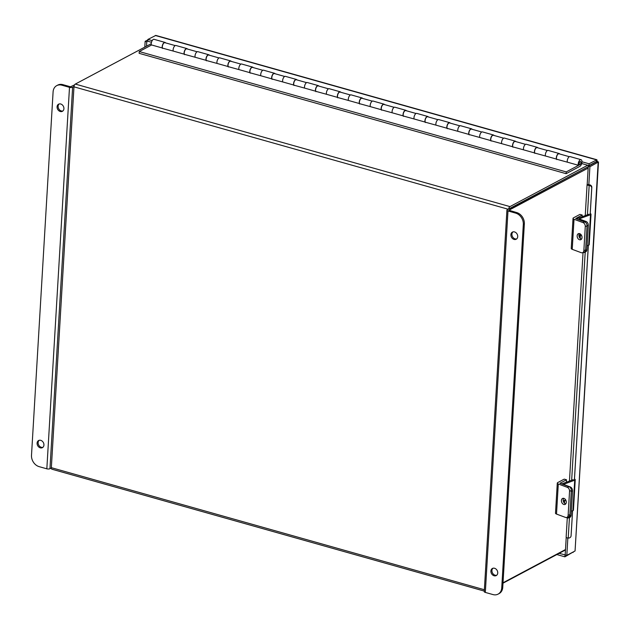 <?xml version="1.0" encoding="UTF-8"?>
<svg xmlns="http://www.w3.org/2000/svg" width="630" height="630" viewBox="0 0 630 630"><rect width="100%" height="100%" fill="white"/><g stroke="black" fill="none" stroke-linecap="round" stroke-linejoin="round"><path stroke-width="0.94" d="M565.472 549.966L503 583.191M151.224 43.698L75.309 84.081A2.268 1.087 -74.3 0 0 73.97 86.83L51.345 467.673L484.376 589.743M508.654 209.034A2.268 1.087 105.7 0 1 509.953 206.601L587.727 165.233M509.646 208.806L588.247 166.698L507.268 209.766A2.268 0.827 3.4 0 0 506.922 210.176A2.268 0.827 3.4 0 0 507.985 210.956L515.647 213.113L516.671 212.562L508.906 210.231L588.168 168.076M484.297 591.097L51.936 469.216A2.268 1.087 -74.3 0 1 51.345 467.673M151.609 44.974L139.246 51.55L139.143 53.329L566.11 173.691L579.876 166.367A3.536 1.693 105.7 0 0 581.868 162.808A3.536 1.693 105.7 0 0 581.033 159.681A3.536 1.693 105.7 0 0 578.915 161.398A3.536 1.693 105.7 0 0 578.253 165.241L567.307 162.154A3.536 1.693 105.7 0 1 567.969 158.311A3.536 1.693 105.7 0 1 570.079 156.594L581.033 159.681M173.51 51.148L162.469 48.108M139.246 51.55L566.22 171.911L579.978 164.588A1.622 0.772 105.7 0 0 580.891 162.957A1.622 0.772 105.7 0 0 580.513 161.524A1.622 0.772 105.7 0 0 579.537 162.312A1.622 0.772 105.7 0 0 579.238 164.076L578.253 165.241M556.597 159.209L567.63 162.249M534.697 153.035L545.737 156.075M512.804 146.869L523.845 149.901M490.904 140.695L501.945 143.734M469.011 134.521L480.052 137.56M447.119 128.347L458.152 131.387M425.219 122.173L436.259 125.212M403.326 116.007L414.359 119.038M381.426 109.833L392.466 112.872M359.533 103.659L370.566 106.698M337.633 97.485L348.673 100.524M315.74 91.311L326.781 94.35M293.848 85.145L304.881 88.176M271.947 78.971L282.988 82.01M250.055 72.796L261.088 75.836M228.155 66.622L239.195 69.662M206.262 60.456L217.295 63.488M184.362 54.282L195.402 57.322M165.58 42.879A3.536 1.693 105.7 0 0 165.005 42.407A3.536 1.693 105.7 0 0 162.894 44.124A3.536 1.693 105.7 0 0 162.233 47.967L162.382 47.785M162.233 47.967L151.287 44.88A3.536 1.693 -74.3 0 1 151.94 41.044A3.536 1.693 -74.3 0 1 154.059 39.32L165.005 42.407M187.472 49.053A3.536 1.693 105.7 0 0 186.905 48.581A3.536 1.693 105.7 0 0 184.787 50.298A3.536 1.693 105.7 0 0 184.125 54.141L184.283 53.959M184.125 54.141L173.179 51.054A3.536 1.693 105.7 0 1 173.841 47.211A3.536 1.693 105.7 0 1 175.959 45.494L186.905 48.581M209.373 55.227A3.536 1.693 105.7 0 0 208.798 54.755A3.536 1.693 105.7 0 0 206.679 56.472A3.536 1.693 105.7 0 0 206.026 60.315L206.175 60.133M206.026 60.315L195.079 57.228A3.536 1.693 105.7 0 1 195.733 53.385A3.536 1.693 105.7 0 1 197.852 51.668L208.798 54.755M231.265 61.393A3.536 1.693 105.7 0 0 230.698 60.929A3.536 1.693 105.7 0 0 228.58 62.646A3.536 1.693 105.7 0 0 227.918 66.489L228.076 66.308M227.918 66.489L216.972 63.402A3.536 1.693 105.7 0 1 217.633 59.559A3.536 1.693 105.7 0 1 219.744 57.842L230.698 60.929M253.166 67.567A3.536 1.693 105.7 0 0 252.591 67.095A3.536 1.693 105.7 0 0 250.472 68.82A3.536 1.693 105.7 0 0 249.819 72.655L249.968 72.474M249.819 72.655L238.872 69.568A3.536 1.693 105.7 0 1 239.526 65.733A3.536 1.693 105.7 0 1 241.644 64.008L252.591 67.095M275.058 73.742A3.536 1.693 105.7 0 0 274.483 73.269A3.536 1.693 105.7 0 0 272.373 74.986A3.536 1.693 105.7 0 0 271.711 78.829L271.869 78.648M271.711 78.829L260.765 75.742A3.536 1.693 105.7 0 1 261.426 71.899A3.536 1.693 105.7 0 1 263.537 70.182L274.483 73.269M296.958 79.915A3.536 1.693 105.7 0 0 296.384 79.443A3.536 1.693 105.7 0 0 294.265 81.16A3.536 1.693 105.7 0 0 293.611 85.003L293.761 84.822M293.611 85.003L282.657 81.916A3.536 1.693 105.7 0 1 283.319 78.073A3.536 1.693 105.7 0 1 285.437 76.356L296.384 79.443M318.851 86.089A3.536 1.693 105.7 0 0 318.276 85.617A3.536 1.693 105.7 0 0 316.166 87.334A3.536 1.693 105.7 0 0 315.504 91.177L315.654 90.996M315.504 91.177L304.558 88.09A3.536 1.693 105.7 0 1 305.211 84.247A3.536 1.693 105.7 0 1 307.33 82.53L318.276 85.617M340.751 92.256A3.536 1.693 105.7 0 0 340.176 91.791A3.536 1.693 105.7 0 0 338.058 93.508A3.536 1.693 105.7 0 0 337.404 97.351L337.554 97.162M337.404 97.351L326.45 94.264A3.536 1.693 105.7 0 1 327.112 90.421A3.536 1.693 105.7 0 1 329.23 88.704L340.176 91.791M362.644 98.43A3.536 1.693 105.7 0 0 362.069 97.957A3.536 1.693 105.7 0 0 359.95 99.674A3.536 1.693 105.7 0 0 359.297 103.517L359.447 103.336M359.297 103.517L348.351 100.43A3.536 1.693 105.7 0 1 349.004 96.595A3.536 1.693 105.7 0 1 351.123 94.87L362.069 97.957M384.536 104.604A3.536 1.693 105.7 0 0 383.969 104.131A3.536 1.693 105.7 0 0 381.851 105.848A3.536 1.693 105.7 0 0 381.189 109.691L381.347 109.51M381.189 109.691L370.243 106.604A3.536 1.693 105.7 0 1 370.905 102.761A3.536 1.693 105.7 0 1 373.015 101.044L383.969 104.131M406.437 110.778A3.536 1.693 105.7 0 0 405.862 110.305A3.536 1.693 105.7 0 0 403.743 112.022A3.536 1.693 105.7 0 0 403.09 115.865L403.239 115.684M403.09 115.865L392.143 112.778A3.536 1.693 105.7 0 1 392.797 108.935A3.536 1.693 105.7 0 1 394.916 107.218L405.862 110.305M428.329 116.944A3.536 1.693 105.7 0 0 427.762 116.479A3.536 1.693 105.7 0 0 425.644 118.196A3.536 1.693 105.7 0 0 424.982 122.039L425.14 121.858M424.982 122.039L414.036 118.952A3.536 1.693 105.7 0 1 414.697 115.109A3.536 1.693 105.7 0 1 416.808 113.392L427.762 116.479M450.23 123.118A3.536 1.693 105.7 0 0 449.655 122.645A3.536 1.693 105.7 0 0 447.536 124.37A3.536 1.693 105.7 0 0 446.883 128.205L447.032 128.024M446.883 128.205L435.928 125.126A3.536 1.693 105.7 0 1 436.59 121.283A3.536 1.693 105.7 0 1 438.708 119.566L449.655 122.645M472.122 129.292A3.536 1.693 105.7 0 0 471.547 128.819A3.536 1.693 105.7 0 0 469.437 130.536A3.536 1.693 105.7 0 0 468.775 134.379L468.933 134.198M468.775 134.379L457.829 131.292A3.536 1.693 105.7 0 1 458.483 127.457A3.536 1.693 105.7 0 1 460.601 125.732L471.547 128.819M494.022 135.466A3.536 1.693 105.7 0 0 493.447 134.993A3.536 1.693 105.7 0 0 491.329 136.71A3.536 1.693 105.7 0 0 490.675 140.553L490.825 140.372M490.675 140.553L479.721 137.466A3.536 1.693 105.7 0 1 480.383 133.623A3.536 1.693 105.7 0 1 482.501 131.906L493.447 134.993M515.915 141.64A3.536 1.693 105.7 0 0 515.34 141.167A3.536 1.693 105.7 0 0 513.23 142.884A3.536 1.693 105.7 0 0 512.568 146.727L512.718 146.546M512.568 146.727L501.622 143.64A3.536 1.693 105.7 0 1 502.275 139.797A3.536 1.693 105.7 0 1 504.394 138.08L515.34 141.167M537.807 147.806A3.536 1.693 105.7 0 0 537.24 147.341A3.536 1.693 105.7 0 0 535.122 149.058A3.536 1.693 105.7 0 0 534.46 152.901L534.618 152.72M534.46 152.901L523.514 149.814A3.536 1.693 105.7 0 1 524.176 145.971A3.536 1.693 105.7 0 1 526.286 144.254L537.24 147.341M559.708 153.98A3.536 1.693 105.7 0 0 559.133 153.507A3.536 1.693 105.7 0 0 557.014 155.232A3.536 1.693 105.7 0 0 556.361 159.067L556.51 158.886M556.361 159.067L545.415 155.98A3.536 1.693 105.7 0 1 546.068 152.145A3.536 1.693 105.7 0 1 548.187 150.42L559.133 153.507M566.11 173.691L566.22 171.911M162.627 48.471A3.237 1.551 -74.3 0 1 162.327 46.73A3.237 1.551 -74.3 0 1 164.926 42.698L175.219 45.596M184.527 54.645A3.237 1.551 -74.3 0 1 184.22 52.896A3.237 1.551 -74.3 0 1 186.819 48.864L197.119 51.77M206.419 60.811A3.237 1.551 -74.3 0 1 206.12 59.07A3.237 1.551 -74.3 0 1 208.719 55.038L219.012 57.944M228.32 66.985A3.237 1.551 -74.3 0 1 228.013 65.244A3.237 1.551 -74.3 0 1 230.611 61.212L240.912 64.11M250.212 73.159A3.237 1.551 -74.3 0 1 249.913 71.418A3.237 1.551 -74.3 0 1 252.512 67.386L262.805 70.284M272.105 79.333A3.237 1.551 -74.3 0 1 271.806 77.584A3.237 1.551 -74.3 0 1 274.404 73.56L284.697 76.458M294.005 85.507A3.237 1.551 -74.3 0 1 293.706 83.758A3.237 1.551 -74.3 0 1 296.305 79.726L306.597 82.632M315.898 91.673A3.237 1.551 -74.3 0 1 315.599 89.933A3.237 1.551 -74.3 0 1 318.197 85.9L328.49 88.806M337.798 97.847A3.237 1.551 -74.3 0 1 337.499 96.106A3.237 1.551 -74.3 0 1 340.098 92.075L350.39 94.972M359.691 104.021A3.237 1.551 -74.3 0 1 359.391 102.28A3.237 1.551 -74.3 0 1 361.99 98.249L372.283 101.146M381.591 110.195A3.237 1.551 -74.3 0 1 381.284 108.447A3.237 1.551 -74.3 0 1 383.883 104.415L394.183 107.32M403.483 116.361A3.237 1.551 -74.3 0 1 403.184 114.621A3.237 1.551 -74.3 0 1 405.783 110.589L416.076 113.495M425.376 122.535A3.237 1.551 -74.3 0 1 425.077 120.795A3.237 1.551 -74.3 0 1 427.675 116.763L437.968 119.669M447.276 128.709A3.237 1.551 -74.3 0 1 446.977 126.969A3.237 1.551 -74.3 0 1 449.576 122.937L459.869 125.835M469.169 134.883A3.237 1.551 -74.3 0 1 468.87 133.143A3.237 1.551 -74.3 0 1 471.468 129.111L481.761 132.009M491.069 141.057A3.237 1.551 -74.3 0 1 490.77 139.309A3.237 1.551 -74.3 0 1 493.369 135.277L503.661 138.183M512.962 147.223A3.237 1.551 -74.3 0 1 512.663 145.483A3.237 1.551 -74.3 0 1 515.261 141.451L525.554 144.357M534.862 153.397A3.237 1.551 -74.3 0 1 534.555 151.657A3.237 1.551 -74.3 0 1 537.154 147.625L547.454 150.523M556.755 159.571A3.237 1.551 -74.3 0 1 556.455 157.831A3.237 1.551 -74.3 0 1 559.054 153.799L569.347 156.697M597.437 161.288L598.153 162.327L575.064 550.974L598.5 161.965L589.908 166.714L588.837 184.763L587.199 184.299L588.27 166.249L597.437 161.288L596.484 159.855L596.374 161.65L588.979 165.588L589.089 163.784L596.941 159.768L155.831 35.422L147.908 39.422L152.177 40.627M144.805 47.108L145.144 41.336L146.782 41.8L146.522 46.195M147.877 39.887L145.144 41.336M147.845 41.233L146.782 41.8M573.851 551.62L564.913 556.826L556.849 554.55M565.228 554.912L559.094 553.353M564.913 556.826L565.015 555.022M567.851 538.004L566.819 555.361L565.181 554.896L566.22 537.366M575.064 550.974L566.819 555.361M589.908 166.714L588.27 166.249M573.158 552.439L573.19 551.974M598.153 162.327L596.397 161.926M581.962 161.776L589.089 163.784M147.908 39.422L147.798 41.218L151.476 42.257M581.703 163.532L588.979 165.588M572.568 510.765L571.079 535.807A2.591 2.41 -174.1 0 1 568.355 538.052L568.221 538.044A2.166 0.795 -176.6 0 1 566.142 537.122L567.284 517.884M589.05 184.645L589.365 184.795A2.591 2.41 5.9 0 1 591.806 187.37L591.735 188.079A2.591 2.41 -174.1 0 0 589.294 185.504L589.168 185.496A2.166 0.795 3.4 0 1 587.081 184.574L585.238 215.594M574.387 480.076L588.341 245.298M590.16 214.602L591.735 188.079M571.079 535.807L572.599 510.757M574.418 480.084L588.373 245.283M590.192 214.617L591.806 187.37M581.49 239.14A3.237 2.315 69.8 0 1 578.915 235.14A3.237 2.315 69.8 0 1 579.442 233.596M582.018 237.597A3.237 2.315 -110.2 0 0 580.931 234.51A3.237 2.315 -110.2 0 0 578.466 233.659A3.237 2.315 -110.2 0 0 577.151 235.793A3.237 2.315 -110.2 0 0 578.238 238.88A3.237 2.315 -110.2 0 0 580.702 239.731A3.237 2.315 -110.2 0 0 582.018 237.597M582.23 215.043L579.954 214.397L573.465 217.846A2.929 1.071 3.4 0 0 573.024 218.374A2.929 1.071 3.4 0 0 574.017 219.256L583.026 222.603L584.798 221.949L575.71 218.531L582.23 215.043L582.128 216.736M583.852 250.582L585.624 249.929L587.05 225.863A3.237 2.315 -110.2 0 0 584.798 221.949A3.237 2.315 69.8 0 1 587.05 225.863L585.278 226.516L583.852 250.582A3.237 2.315 -110.2 0 1 582.537 252.717A3.237 2.315 -110.2 0 1 581.238 252.685L572.229 249.338A2.929 1.071 -176.6 0 1 571.237 248.456L573.024 218.374M585.278 226.516A3.237 2.315 -110.2 0 0 583.026 222.603M585.624 249.929A3.237 2.315 69.8 0 1 584.309 252.063L582.537 252.717M565.756 503.874A3.237 2.315 69.8 0 1 563.188 499.866A3.237 2.315 69.8 0 1 563.716 498.322M566.291 502.33A3.237 2.315 -110.2 0 0 565.197 499.244A3.237 2.315 -110.2 0 0 562.732 498.385A3.237 2.315 -110.2 0 0 561.417 500.519A3.237 2.315 -110.2 0 0 562.511 503.606A3.237 2.315 -110.2 0 0 564.968 504.465A3.237 2.315 -110.2 0 0 566.291 502.33M566.504 479.769L564.22 479.131L557.739 482.58A2.929 1.071 3.4 0 0 557.29 483.1A2.929 1.071 3.4 0 0 558.29 483.982L567.299 487.329L569.071 486.683L559.983 483.265L566.504 479.769L566.354 482.21M569.071 486.683A3.237 2.315 69.8 0 1 571.323 490.597L569.552 491.242L568.126 515.308A3.237 2.315 -110.2 0 1 566.811 517.443A3.237 2.315 -110.2 0 1 565.512 517.419L556.503 514.064A2.929 1.071 -176.6 0 1 555.502 513.182L557.29 483.1M569.552 491.242A3.237 2.315 -110.2 0 0 567.299 487.329M568.126 515.308L569.89 514.663L571.323 490.597M569.89 514.663A3.237 2.315 69.8 0 1 568.575 516.797L566.811 517.443M587.105 245.747L588.68 245.172L590.491 214.728L579.277 218.854M589.05 214.192L577.836 218.319A2.15 0.787 3.4 0 0 577.308 218.791A2.15 0.787 3.4 0 0 578.041 219.437L584.798 221.949L586.058 221.484L579.301 218.972M580.198 238.431L580.309 236.604A3.433 2.449 69.8 0 1 581.096 234.714A3.433 2.449 -110.2 0 0 580.443 234.809A3.433 2.449 -110.2 0 0 579.104 236.62M583.215 252.465A3.237 2.315 -110.2 0 0 584.286 252.425A3.237 2.315 -110.2 0 0 585.601 250.291L587.05 225.863L588.31 225.398A3.237 2.315 69.8 0 0 586.058 221.484M585.601 250.291L586.861 249.827L588.31 225.398M586.861 249.827A3.237 2.315 69.8 0 1 585.546 251.961L584.286 252.425M590.491 214.728A2.15 0.787 3.4 0 0 591.019 214.255A2.15 0.787 3.4 0 0 590.255 213.594M591.019 214.255L589.207 244.692A2.15 0.787 -176.6 0 1 588.68 245.172M571.331 511.221L572.906 510.639L574.717 480.194L563.448 484.376L570.284 486.959A3.237 2.315 69.8 0 1 572.536 490.872L571.276 491.337L569.827 515.757L571.087 515.301L572.536 490.872M573.276 479.658L562.062 483.785A2.15 0.787 3.4 0 0 561.732 483.95M566.354 517.545L567.213 517.868A3.237 2.315 -110.2 0 0 568.512 517.891A3.237 2.315 -110.2 0 0 569.827 515.757M565.866 500.252A3.433 2.449 -110.2 0 0 564.677 500.275A3.433 2.449 -110.2 0 0 563.464 501.598M564.472 503.157L564.535 502.071A3.433 2.449 69.8 0 1 565.346 500.165M571.087 515.301A3.237 2.315 69.8 0 1 569.772 517.427L568.512 517.891M574.717 480.194A2.15 0.787 3.4 0 0 575.245 479.721A2.15 0.787 3.4 0 0 574.481 479.06M575.245 479.721L573.434 510.166A2.15 0.787 -176.6 0 1 572.906 510.639M63.913 108.714A4.04 3.229 -118 0 0 62.212 104.808A4.04 3.229 -118 0 0 58.598 104.178A4.04 3.229 -118 0 0 57.078 106.785A4.04 3.229 -118 0 0 58.787 110.691A4.04 3.229 -118 0 0 62.394 111.313A4.04 3.229 -118 0 0 63.913 108.714M59.149 103.966A4.04 3.229 -118 0 0 58.11 106.242A4.04 3.229 -118 0 0 62.882 110.982M43.935 445.056A4.04 3.229 -118 0 0 42.226 441.15A4.04 3.229 -118 0 0 38.619 440.52A4.04 3.229 -118 0 0 37.099 443.126A4.04 3.229 -118 0 0 38.8 447.032A4.04 3.229 -118 0 0 42.415 447.654A4.04 3.229 -118 0 0 43.935 445.056M39.162 440.307A4.04 3.229 -118 0 0 38.131 442.583A4.04 3.229 -118 0 0 42.895 447.324M74.553 84.885L70.528 86.798L62.866 84.641L61.834 85.184L69.497 87.342A2.268 0.827 3.4 0 0 72.623 87.247L74.001 86.507M51.345 467.98L49.959 468.712A2.268 0.827 -176.6 0 1 46.833 468.815L39.178 466.657A9.71 7.757 -118 0 1 31.5 455.317L53.093 91.893A9.71 7.757 -118 0 1 56.739 85.633L57.771 85.089A9.71 7.757 62 0 1 62.866 84.641M61.834 85.184A9.71 7.757 -118 0 0 56.739 85.633M490.904 571.056A4.04 3.229 -118 0 0 492.605 574.954A4.04 3.229 -118 0 0 496.219 575.584A4.04 3.229 -118 0 0 497.739 572.977A4.04 3.229 -118 0 0 496.038 569.079A4.04 3.229 -118 0 0 492.424 568.449A4.04 3.229 -118 0 0 490.904 571.056M492.967 568.236A4.04 3.229 -118 0 0 491.935 570.504A4.04 3.229 -118 0 0 496.7 575.253M510.891 234.714A4.04 3.229 -118 0 0 512.592 238.612A4.04 3.229 -118 0 0 516.198 239.243A4.04 3.229 -118 0 0 517.718 236.636A4.04 3.229 -118 0 0 516.017 232.738A4.04 3.229 -118 0 0 512.403 232.108A4.04 3.229 -118 0 0 510.891 234.714M512.954 231.895A4.04 3.229 -118 0 0 511.914 234.163A4.04 3.229 -118 0 0 516.687 238.912M503.023 582.774L565.504 549.541M501.732 587.869L502.756 587.317L524.349 223.902L523.317 224.453L501.732 587.869A9.71 7.757 -118 0 1 498.078 594.129A9.71 7.757 -118 0 1 492.983 594.578L485.32 592.42A2.268 0.827 -176.6 0 1 484.257 591.641L506.922 210.176M523.317 224.453A9.71 7.757 -118 0 0 515.647 213.113M502.756 587.317A9.71 7.757 62 0 1 499.11 593.578L498.078 594.129M516.671 212.562A9.71 7.757 62 0 1 524.349 223.902M509.953 206.601L75.309 84.081M508.245 209.247L73.97 86.83M579.033 164.32L579.978 164.588M155.303 35.485L596.484 159.855M568.221 538.044L569.441 517.553M571.654 480.257L585.207 252.087M587.428 214.783L589.168 185.496M589.294 185.504L589.365 184.795M572.229 249.338L574.017 219.256M556.503 514.064L558.29 483.982M579.246 236.998L580.309 236.604M569.827 487.124L570.284 486.959M563.818 502.338L564.535 502.071M72.623 87.247L49.959 468.712M69.497 87.342L46.833 468.815M485.32 592.42L507.985 210.956M583.049 252.528L569.465 481.06M571.071 535.909L571.142 535.201"/></g></svg>
